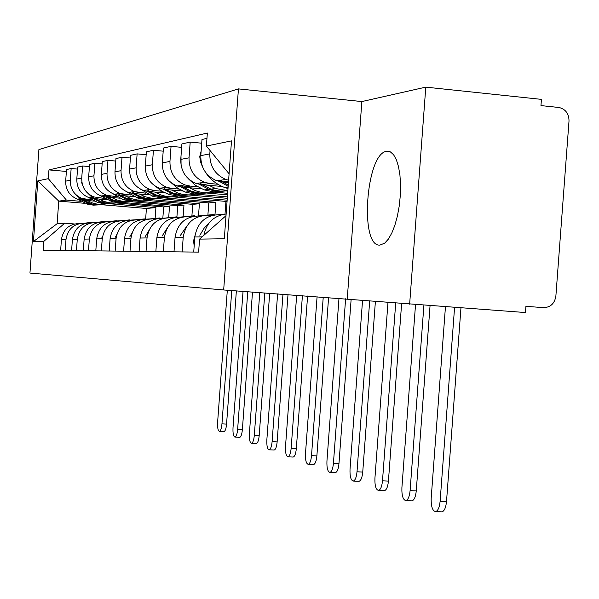 <?xml version="1.0" encoding="UTF-8"?>
<svg xmlns="http://www.w3.org/2000/svg" width="599" height="599" viewBox="0 0 599 599"><rect width="100%" height="100%" fill="white"/><g stroke="black" fill="none" stroke-linecap="round" stroke-linejoin="round"><path stroke-width="0.9" d="M379.886 245.111L384.7 243.157L388.369 239.113L391.821 233.033L394.891 225.202L397.414 215.984L399.263 205.854L400.327 195.334L400.559 184.949L399.945 175.245L398.522 166.709L396.373 159.768L393.61 154.752L390.383 151.884L386.333 151.36C365.884 154.205 359.49 247.005 379.886 245.111M238.439 88.899L38.905 149.585L29.95 273.062L223.674 289.968L525.458 312.543L525.922 306.336L543.6 307.631C550.541 307.384 554.629 303.543 555.872 296.101L569.013 121.02C568.945 113.698 565.643 109.19 559.099 107.506L540.964 105.596L541.429 99.374L425.784 87.132L361.863 101.56L238.439 88.899L223.674 289.968M409.641 304.172L425.784 87.132M228.616 180.277L225.973 179.498C215.071 174.721 209.68 166.193 209.807 153.906L210.054 150.536M203.885 235.287C206.468 222.723 213.88 215.633 226.137 214.015M206.954 138.384L201.983 139.485L200.8 155.613C200.672 167.668 205.966 176.039 216.688 180.726L222.446 181.999L228.451 182.53M222.686 214.479L220.05 214.644C205.757 214.921 197.356 222.371 194.832 236.987L193.724 252.067M217.759 184.237L210.189 183.564L204.566 182.321C194.091 177.753 188.91 169.592 189.029 157.837L190.183 142.105L181.894 143.947L180.763 159.394C180.643 170.947 185.742 178.966 196.045 183.451L201.578 184.672L222.019 186.469M182.141 251.924L183.219 237.211C185.675 222.955 193.889 215.685 207.853 215.415L211.133 215.692M201.713 143.191L190.183 142.105M201.421 215.82L199.287 215.954C185.548 216.224 177.469 223.367 175.058 237.369L173.995 251.82M197.588 186.746L190.31 186.109L184.904 184.919C174.818 180.546 169.831 172.714 169.951 161.438L171.052 146.351L163.422 148.043L162.336 162.876C162.224 173.965 167.128 181.654 177.057 185.96L182.381 187.128L201.481 188.79M163.347 251.685L164.381 237.578C166.739 223.899 174.638 216.928 188.071 216.666L190.894 216.898M181.647 147.339L171.052 146.351M181.879 217.055L180.179 217.167C166.956 217.422 159.184 224.281 156.863 237.721L155.852 251.595M208.452 189.404L209.163 189.464M226.257 190.954L227.822 191.088M178.996 189.067L171.988 188.46L166.777 187.315C157.058 183.114 152.258 175.597 152.363 164.755L153.426 150.267L146.373 151.832L145.332 166.088C145.228 176.742 149.96 184.14 159.521 188.273L164.658 189.396L182.56 190.946M227.657 193.297L214.39 192.144M146.029 251.468L147.017 237.915C149.286 224.775 156.893 218.073 169.839 217.819L172.272 218.021M163.198 151.165L153.426 150.267M163.871 218.193L162.546 218.276C149.802 218.53 142.307 225.119 140.076 238.05L139.103 251.378M206.842 193.05L227.545 194.847M161.797 191.208L155.044 190.632L150.012 189.531C140.638 185.488 136.003 178.255 136.108 167.832L137.126 153.883L130.589 155.328L129.594 169.06C129.489 179.318 134.056 186.439 143.296 190.415L148.252 191.5L165.084 192.945M227.395 196.876L195.813 194.151M130.013 251.266L130.964 238.222C133.15 225.576 140.488 219.129 152.977 218.882L155.074 219.054M146.163 154.707L137.126 153.883M147.219 219.249L146.216 219.309C133.914 219.556 126.688 225.898 124.532 238.35L123.596 251.183M188.857 194.997L227.291 198.306M145.849 193.2L134.468 191.583C125.408 187.689 120.931 180.726 121.028 170.678L122.009 157.238L115.944 158.585L114.978 171.823C114.881 181.714 119.298 188.58 128.223 192.406L133.015 193.447L148.881 194.81M227.148 200.178L178.584 196.008M115.165 251.078L116.079 238.514C118.19 226.325 125.273 220.11 137.336 219.87L139.14 220.02M130.395 158.001L122.009 157.238M131.78 220.222L131.054 220.267C119.164 220.507 112.178 226.624 110.104 238.627L109.205 251.003M172.138 196.801L225.943 201.406L225.007 214.105M131.016 195.049L120.01 193.492C111.249 189.741 106.922 183.017 107.011 173.321L107.955 160.352L102.302 161.61L101.373 174.391C101.283 183.938 105.551 190.564 114.192 194.263L118.827 195.267L133.824 196.539M215.011 214.337L215.895 202.297L162.546 197.745M101.358 250.906L102.242 238.776C104.278 227.021 111.122 221.024 122.788 220.791L124.345 220.919M115.757 161.056L107.955 160.352M117.411 221.128L116.94 221.158C105.431 221.39 98.678 227.298 96.671 238.889L95.803 250.839M156.871 198.509L208.781 202.926L207.905 214.824M117.179 196.779L106.525 195.274C98.049 191.65 93.856 185.158 93.946 175.792L94.852 163.265L89.573 164.433L88.674 176.787C88.592 186.019 92.733 192.421 101.096 195.993L105.581 196.959L119.793 198.164M198.554 215.318L199.4 203.757L147.601 199.362M88.487 250.749L89.341 239.031C91.303 227.665 97.937 221.877 109.228 221.645L110.56 221.757M102.137 163.916L94.852 163.265M104.024 221.974L103.762 221.989C92.62 222.214 86.076 227.927 84.137 239.128L83.298 250.682M142.652 200.103L192.751 204.349L191.912 215.745M104.256 198.389L93.931 196.936C85.717 193.432 81.651 187.158 81.734 178.098L82.61 165.983L77.675 167.076L76.799 179.026C76.724 187.959 80.738 194.158 88.847 197.61L93.197 198.546L106.682 199.684M183.137 216.501L183.968 205.128L133.629 200.875M76.455 250.592L77.278 239.263C79.188 228.271 85.605 222.671 96.551 222.446L97.689 222.536M89.416 166.589L82.61 165.983M91.505 222.768L91.43 222.768C80.633 222.993 74.291 228.518 72.419 239.353L71.603 250.532M129.242 201.586L177.738 205.682L176.922 216.808M92.141 199.901L82.13 198.501C74.164 195.109 70.218 189.029 70.293 180.262L71.146 168.529L66.511 169.554L65.673 181.13C65.598 189.786 69.491 195.783 77.361 199.13L81.584 200.036L94.41 201.114M168.686 217.632L169.51 206.408L120.541 202.29M65.194 250.457L65.987 239.48C67.837 228.84 74.059 223.412 84.676 223.195L85.642 223.277M77.526 169.09L71.146 168.529M79.832 223.494C69.372 223.734 63.239 229.088 61.427 239.57L60.641 250.397M116.603 202.979L163.654 206.932L162.876 217.617M169.51 206.408L163.654 206.932M183.968 205.128L177.738 205.682M199.4 203.757L192.751 204.349M215.895 202.297L208.781 202.926M227.066 201.309L225.943 201.406M229.088 173.792L206.393 146.066L231.506 140.877L224.318 238.754L199.572 239.121L226.018 215.662M84.878 203.316L58.762 201.129L57.122 223.704L64.729 223.195L43.772 241.404L43.135 250.18L198.613 252.127L199.572 239.121M43.772 241.404L33.424 241.554L37.827 180.853L48.324 178.682L66.407 200.111L58.762 201.129L37.827 180.853M206.393 146.066L207.351 133.038L48.961 169.906L48.324 178.682M361.863 101.56L347.248 298.908M155.148 218.178L155.92 207.613L146.418 208.459L101.066 204.671M89.513 203.705L87.297 203.518M146.418 208.459L145.669 218.755M155.92 207.613L108.254 203.623M80.775 201.316L66.407 200.111M64.729 223.195L74.351 223.966M66.377 171.441L48.961 169.906M57.122 223.704L33.424 241.554M445.454 306.763L431.19 498.128C430.973 506.29 432.411 510.782 435.503 511.606C437.929 510.954 439.464 507.518 440.115 501.296L446.51 501.565C445.858 507.78 444.308 511.217 441.875 511.86L441.47 511.846M454.574 307.422L440.115 501.296M446.51 501.565L460.96 307.886M415.526 304.599L401.899 487.728C401.674 495.515 402.977 499.798 405.808 500.577C408.046 499.94 409.476 496.631 410.098 490.641L416.26 490.91C415.631 496.893 414.194 500.202 411.94 500.831L411.565 500.816M194.967 235.669L193.544 240.91L194.181 245.882M228.256 185.143L222.948 182.044M222.813 181.954L220.529 180.217M201.129 151.105L199.737 156.638L200.5 161.633C204.626 174.264 212.675 182.89 224.647 187.517L228.009 188.528M226.137 213.948L225.718 214.045M209.755 222.177L204.124 228.182L199.849 235.287M219.728 181.587L228.167 186.349M423.905 305.205L410.098 490.641M416.26 490.91L430.052 305.647M223.974 214.247L209.478 215.55M387.987 302.345L374.929 478.152C374.704 485.602 375.887 489.697 378.486 490.424C380.56 489.81 381.9 486.613 382.491 480.832L388.429 481.102C387.83 486.875 386.49 490.072 384.393 490.678L384.056 490.663M175.043 237.586L174.541 244.422M227.837 190.804L220.522 191.096L214.457 190.168L210.908 189.112L202.357 184.739M202.155 184.597L199.954 182.935M208.834 185.308L215.67 188.558L227.852 190.632M180.988 156.369L181.07 165.369M214.15 214.472L205.038 215.363M187.285 225.426L180.172 235.736M199.467 184.38L208.856 189.351L212.84 190.512L221.038 191.395L227.852 190.662M188.183 178.607L195.484 185.376L204.222 189.89L213.094 191.8L222.102 191.373M395.707 302.997L382.491 480.832M388.429 481.102L401.63 303.498M203.585 215.475L189.861 216.816M362.56 300.204L350.018 469.309C349.786 476.445 350.872 480.361 353.26 481.057C355.192 480.458 356.442 477.373 357.011 471.787L362.739 472.057C362.17 477.628 360.912 480.712 358.966 481.311L358.651 481.296M156.653 240.581L156.571 241.764M208.939 192.811L202.694 193.335L195.207 192.436L191.56 191.366L183.391 187.217M183.129 187.03L181.01 185.435M189.374 187.734L195.948 190.856C203.211 193.35 210.481 193.484 217.744 191.276M162.359 162.539L162.277 164.388M194.63 215.707L185.892 216.598M167.091 228.249L162.052 236.141M180.771 186.925L189.666 191.59L193.499 192.698L200.066 193.537L207.95 192.841M171.411 182.927L177.888 188.371L185.391 192.084L193.889 193.911L202.522 193.514M369.695 300.803L357.011 471.787M362.739 472.057L375.408 301.29M184.971 216.636L171.763 217.976M338.989 298.317L326.942 461.11C326.702 467.961 327.69 471.72 329.907 472.379C331.704 471.795 332.879 468.807 333.418 463.416L338.959 463.678C338.413 469.069 337.237 472.049 335.418 472.626L335.126 472.618M190.362 194.855L184.365 195.341L177.184 194.473L173.688 193.455L165.863 189.501M165.549 189.284L163.505 187.749M171.404 189.98L177.746 192.975C184.657 195.341 191.575 195.499 198.501 193.455M176.608 216.86L168.162 217.751M148.792 230.682L145.31 236.523M163.475 189.262L171.928 193.657L175.604 194.72L181.894 195.521L189.441 194.885M155.455 186.296L162.217 191.463L169.113 194.495L177.319 195.948L184.425 195.506M345.616 298.796L333.418 463.416M338.959 463.678L351.141 299.238M168.102 217.751L155.014 219.047M317.081 296.73L305.49 453.495C305.258 460.084 306.164 463.686 308.215 464.315C309.9 463.753 311.001 460.863 311.517 455.637L316.878 455.899C316.354 461.118 315.246 464.008 313.547 464.569L313.277 464.554M173.141 196.742L167.383 197.198L160.48 196.36L157.118 195.379L149.623 191.613M149.263 191.366L147.287 189.89M154.767 192.062L160.884 194.945C167.473 197.191 174.077 197.363 180.696 195.461M159.903 217.924L151.712 218.822M132.079 232.779L129.788 236.875M147.421 191.41L155.493 195.573L159.012 196.584L165.047 197.363L172.295 196.772M140.421 189.134L152.91 196.36L160.802 197.76L167.63 197.348M323.235 297.171L311.517 455.637M316.878 455.899L328.589 297.561M152.041 218.74L141.304 219.526M296.67 295.247L285.513 446.405C285.274 452.739 286.112 456.213 288.014 456.812C289.594 456.266 290.635 453.458 291.136 448.396L296.318 448.651C295.816 453.713 294.775 456.513 293.181 457.059L292.933 457.044M157.148 198.494L151.599 198.92L146.051 198.351L141.723 197.176L134.528 193.582M134.124 193.305L132.214 191.882M139.312 193.986L145.228 196.764L151.944 198.321L157.425 198.479L164.171 197.326M144.374 218.912L136.415 219.818M116.745 234.598L115.367 237.204M132.491 193.395L140.203 197.356L143.595 198.329L149.391 199.078L156.354 198.524M126.299 191.605L137.837 198.097L145.437 199.445L152.019 199.055M302.413 295.666L291.136 448.396M296.318 448.651L307.594 296.041M137.059 219.668L127.295 220.335M277.614 293.869L266.854 439.778C266.622 445.888 267.386 449.228 269.161 449.804C270.643 449.272 271.624 446.555 272.111 441.643L277.135 441.897C276.656 446.802 275.667 449.52 274.17 450.051L273.938 450.036M142.248 200.126L135.823 200.5L130.492 199.752L127.377 198.846L120.459 195.401M120.025 195.109L118.175 193.739M124.921 195.783L130.649 198.464L137.074 199.954L142.33 200.126L148.792 199.055M129.916 219.84L122.151 220.746M102.601 236.171L101.935 237.511M118.557 195.244L125.962 199.01L129.227 199.946L135.928 200.695L141.506 200.156M113.031 193.806L122.773 199.385L124.817 200.014L131.114 201.017L137.456 200.65M282.975 294.259L272.111 441.643M277.135 441.897L287.999 294.626M123.087 220.529L113.93 221.158M259.771 292.582L249.394 433.579C249.154 439.471 249.873 442.698 251.528 443.253C252.92 442.736 253.849 440.093 254.313 435.323L259.195 435.578C258.731 440.332 257.795 442.975 256.387 443.492L256.17 443.485M128.328 201.653L123.169 202.035L116.992 201.279L113.982 200.41L107.311 197.108M106.854 196.794L105.065 195.469M111.489 197.46L117.037 200.051L123.199 201.481L129.496 201.564L134.446 200.658M116.416 220.702L108.838 221.623M105.544 196.959L112.657 200.56L115.802 201.459L121.178 202.17L127.639 201.683M100.557 195.791L111.646 201.519L117.726 202.484L123.851 202.14M264.803 292.941L254.313 435.323M259.195 435.578L269.677 293.293M110.021 221.338L101.306 221.959M243.044 291.369L233.011 427.761C232.779 433.459 233.438 436.574 234.988 437.105C236.306 436.604 237.182 434.035 237.631 429.401L242.37 429.648C241.921 434.275 241.038 436.843 239.712 437.345L239.51 437.337M115.308 203.076L110.321 203.443L104.346 202.709L101.441 201.87L95.009 198.696M94.53 198.374L92.793 197.086M98.925 199.033L104.301 201.534L110.223 202.911L116.273 203.009L121.035 202.162M103.777 221.51L96.364 222.431M81.666 182.598L82.565 185.121M86.181 191.62L93.309 198.531M93.347 198.561L100.198 202.013L103.23 202.881L109.467 203.585L114.656 203.106M93.931 196.936L88.847 197.61L97.397 202.342L104.196 203.795L111.107 203.54M247.761 291.713L237.631 429.401M242.37 429.648L252.501 292.05M227.321 290.23L217.617 422.295C217.385 427.806 217.999 430.816 219.451 431.332C220.694 430.838 221.533 428.345 221.959 423.837L226.564 424.085C226.137 428.577 225.291 431.078 224.041 431.565L223.854 431.557M97.779 222.102L89.423 222.723M103.088 204.416L97.293 204.731L92.486 204.049L83.463 200.193M82.962 199.856L81.277 198.613M87.147 200.5L92.366 202.926L96.903 204.087L102.721 204.439L108.464 203.563M91.917 222.266L84.676 223.195M76.298 195.057L81.816 200.006M81.906 200.059L88.51 203.375L91.437 204.214L97.465 204.895L102.481 204.446M77.78 199.272L87.724 204.252L93.414 205.157L99.149 204.851M231.761 290.552L221.959 423.837M226.564 424.085L236.365 290.882M81.584 200.036L86.406 199.415M93.197 198.546L98.341 197.887M105.581 196.959L111.077 196.255M118.827 195.267L124.704 194.51M133.015 193.447L139.32 192.638M148.252 191.5L155.044 190.632M164.658 189.396L171.988 188.46M182.381 187.128L190.31 186.109M201.578 184.672L210.189 183.564M222.446 181.999L228.541 181.22M72.419 239.353L77.278 239.263M84.137 239.128L89.341 239.031M96.671 238.889L102.242 238.776M110.104 238.627L116.079 238.514M124.532 238.35L130.964 238.222M140.076 238.05L147.017 237.915M156.863 237.721L164.381 237.578M175.058 237.369L183.219 237.211M194.832 236.987L202.125 236.845M61.427 239.57L65.987 239.48M76.799 179.026L81.734 178.098M88.674 176.787L93.946 175.792M101.373 174.391L107.011 173.321M114.978 171.823L121.028 170.678M129.594 169.06L136.108 167.832M145.332 166.088L152.363 164.755M162.336 162.876L169.951 161.438M180.763 159.394L189.029 157.837M200.8 155.613L209.807 153.906M65.673 181.13L70.293 180.262M200.291 160.921L200.957 160.802M200.5 161.633L201.062 161.535M77.361 199.13L82.13 198.501M216.688 180.726L225.973 179.498M196.045 183.451L204.566 182.321M177.057 185.96L184.904 184.919M159.521 188.273L166.777 187.315M143.296 190.415L150.012 189.531M128.223 192.406L134.468 191.583M114.192 194.263L120.01 193.492M101.096 195.993L106.525 195.274M386.333 151.36L390.031 151.712M435.503 511.606L441.875 511.86M405.808 500.577L411.94 500.831M224.647 187.517L228.114 187.113M378.486 490.424L384.393 490.678M210.908 189.112L215.67 188.558M204.222 189.89L208.856 189.351M353.26 481.057L358.966 481.311M191.56 191.366L195.948 190.856M185.391 192.084L189.666 191.59M329.907 472.379L335.418 472.626M173.688 193.455L177.746 192.975M167.975 194.121L171.928 193.657M308.215 464.315L313.547 464.569M157.118 195.379L160.884 194.945M151.817 196L155.493 195.573M288.014 456.812L293.181 457.059M141.723 197.176L145.228 196.764M136.782 197.752L140.203 197.356M269.161 449.804L274.17 450.051M127.377 198.846L130.649 198.464M122.773 199.385L125.962 199.01M251.528 443.253L256.387 443.492M113.982 200.41L117.037 200.051M109.669 200.912L112.657 200.56M234.988 437.105L239.712 437.345M101.441 201.87L104.301 201.534M97.397 202.342L100.198 202.013M219.451 431.332L224.041 431.565M89.678 203.241L92.366 202.926M85.882 203.682L88.51 203.375"/></g></svg>

